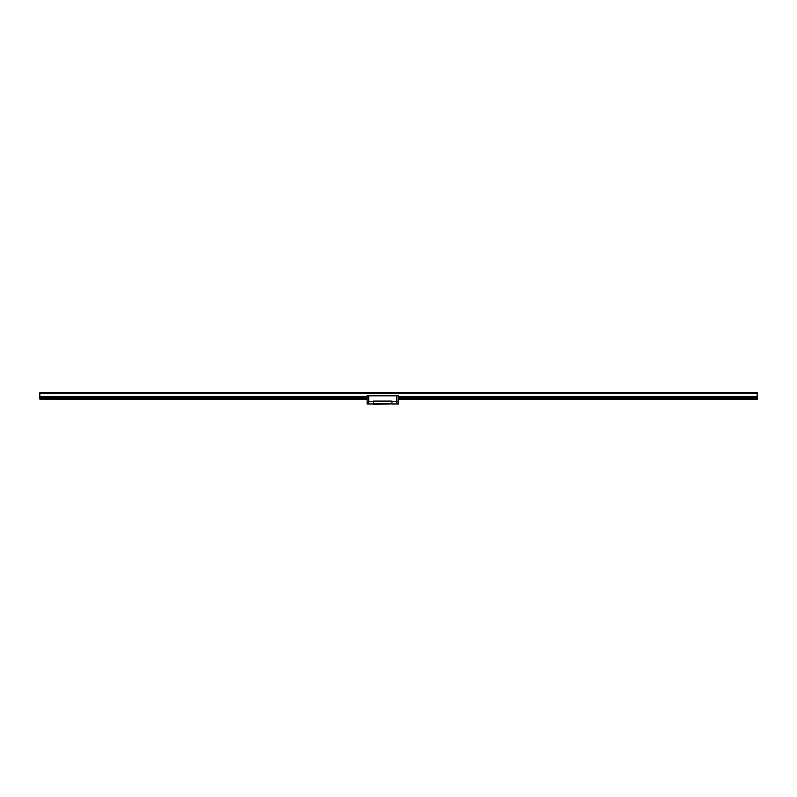 <?xml version="1.0" encoding="UTF-8"?>
<svg xmlns="http://www.w3.org/2000/svg" width="797" height="797" viewBox="0 0 797 797"><rect width="100%" height="100%" fill="white"/><g stroke="black" fill="none" stroke-linecap="round" stroke-linejoin="round"><path stroke-width="1.2" d="M367.118 396.258L39.85 396.258L39.85 392.672L757.15 392.672L757.15 399.397L398.5 399.397M398.5 396.258L757.15 396.258M39.85 393.12L757.15 393.12M39.85 396.258L39.85 399.128L367.118 399.128M398.5 399.128L757.15 399.128M39.85 398.43L367.118 398.43M398.5 398.43L757.15 398.43M39.85 399.128L367.118 399.397M39.85 397.803L367.118 397.803M398.5 397.803L757.15 397.803M39.85 396.876L367.118 396.876M398.5 396.876L757.15 396.876M373.663 403.969L368.732 403.969L368.732 401.549L368.732 403.969L367.118 403.969L367.118 395.362L396.886 395.362L396.886 403.969L398.5 403.969L398.5 395.362L396.886 395.362L396.886 403.969L391.955 403.969M367.118 395.81L368.732 395.81L368.732 401.549L368.732 395.362M373.663 401.549L367.118 401.549M373.663 403.88L391.955 403.88L373.663 404.328L373.663 401.28L391.955 401.28L391.955 403.88M373.663 401.28L391.955 401.28M391.955 401.549L398.5 401.549M368.732 395.82L398.5 395.82M373.663 401.1L391.955 401.1M39.85 397.673L367.118 397.673M398.5 397.673L757.15 397.673M39.85 397.016L367.118 397.016M398.5 397.016L757.15 397.016"/></g></svg>
